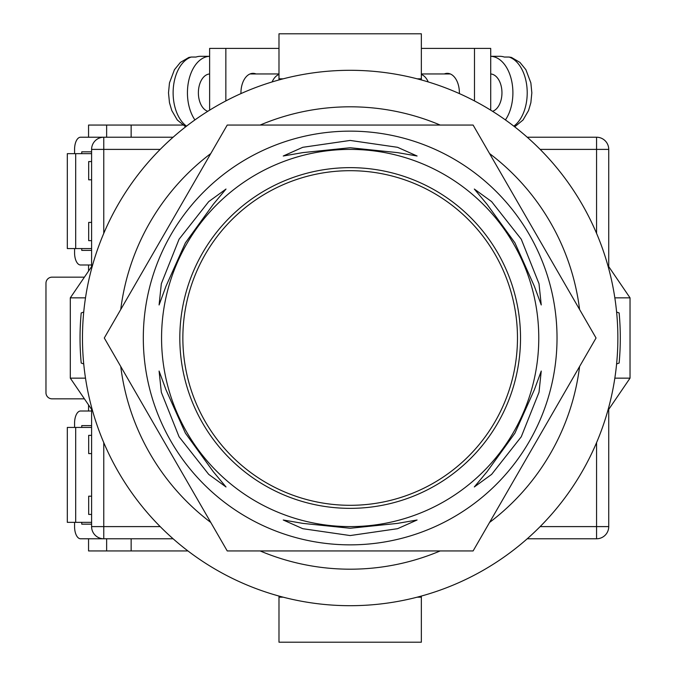 <?xml version="1.0" encoding="UTF-8"?>
<svg xmlns="http://www.w3.org/2000/svg" width="676" height="676" viewBox="0 0 676 676"><rect width="100%" height="100%" fill="white"/><g stroke="black" fill="none" stroke-linecap="round" stroke-linejoin="round"><path stroke-width="1.01" d="M350.168 605.696A267.696 267.696 0 0 0 617.864 338A267.696 267.696 0 0 0 350.168 70.304A267.696 267.696 0 0 0 82.472 338A267.696 267.696 0 0 0 350.168 605.696M83.731 363.941L81.204 363.054A270.13 270.13 0 0 1 81.204 312.946L83.731 312.058M616.605 312.058L619.132 312.946A270.13 270.13 0 0 1 619.132 363.054L616.605 363.941M260.133 550.94A231.192 231.192 0 0 0 440.203 550.94M489.559 522.447A231.192 231.192 0 0 0 579.594 366.493M579.594 309.507A231.192 231.192 0 0 0 489.559 153.553M440.203 125.06A231.192 231.192 0 0 0 260.133 125.06M210.777 153.553A231.192 231.192 0 0 0 120.742 309.507M120.742 366.493A231.192 231.192 0 0 0 210.777 522.447M607.775 410.797L630.032 378.154L614.839 378.154M614.839 297.846L630.032 297.846L630.032 378.154M607.775 265.203L630.032 297.846M92.561 265.203L70.304 297.846L70.304 378.154L85.497 378.154M85.497 297.846L70.304 297.846M92.561 410.797L70.304 378.154M278.985 596.055L278.985 597.178L283.176 597.178M421.351 596.055L421.351 597.178L417.16 597.178M421.351 597.178L421.351 642.2L278.985 642.2L278.985 597.178M278.985 79.945L278.985 33.8L421.351 33.8L421.351 78.822L417.16 78.822M421.351 79.945L421.351 78.822M283.176 78.822L278.985 78.822M459.376 93.592A19.469 12.075 -90 0 0 459.384 92.815A19.469 12.075 -90 0 0 447.309 73.346A19.469 12.075 -90 0 0 444.309 73.954M421.351 48.402L474.484 48.402L474.484 100.918M474.484 48.402L490.708 48.402L490.708 110.163M492.55 111.312A18.86 11.703 -90 0 0 501.955 92.815A18.86 11.703 -90 0 0 490.708 73.971M513.811 126.142A36.504 22.646 -90 0 0 527.212 92.815A36.504 22.646 -90 0 0 509.096 57.046L504.33 57.046A36.504 22.646 90 0 0 499.801 56.311L490.708 56.311A36.504 22.646 90 0 1 512.898 92.815A36.504 22.646 90 0 1 505.42 119.922M428.238 81.94A18.86 11.703 -90 0 0 421.351 74.453M509.096 57.046L511.462 57.435L519.937 62.403L525.894 69.704L530.863 82.903L531.835 92.857L530.863 102.701L528.556 110.534L523.047 119.99L514.698 126.834M240.96 93.592A19.469 12.075 -90 0 1 240.952 92.815A19.469 12.075 -90 0 1 253.027 73.346A19.469 12.075 -90 0 1 256.027 73.954M278.985 48.402L225.852 48.402L225.852 100.918M225.852 48.402L209.628 48.402L209.628 110.163M207.785 111.312A18.86 11.703 -90 0 1 198.381 92.815A18.86 11.703 -90 0 1 209.628 73.971M272.098 81.94A18.86 11.703 -90 0 1 278.985 74.453M186.525 126.142A36.504 22.646 -90 0 1 173.124 92.815A36.504 22.646 -90 0 1 191.24 57.046L196.006 57.046A36.504 22.646 90 0 1 200.535 56.311L209.628 56.311A36.504 22.646 90 0 0 187.438 92.815A36.504 22.646 90 0 0 194.916 119.922M191.24 57.046L188.874 57.435L180.399 62.403L174.442 69.704L169.473 82.903L168.501 92.857L169.473 102.701L171.78 110.534L177.289 119.99L185.638 126.834M173.107 538.772L103.766 538.772A12.168 12.168 0 0 1 91.598 526.604L91.598 409.386M91.598 266.614L91.598 149.396L103.766 149.396L103.766 233.372M596.57 233.372L596.57 149.396L608.738 149.396L608.738 266.614M608.738 409.386L608.738 526.604A12.168 12.168 0 0 1 596.57 538.772L527.229 538.772M74.571 153.655L74.571 149.396A12.168 5.983 90 0 1 80.554 137.228L173.107 137.228M527.229 137.228L596.57 137.228A12.168 12.168 0 0 1 608.738 149.396A12.168 12.168 0 0 0 596.57 137.228L596.57 149.396L540.141 149.396M103.766 137.228A12.168 12.168 0 0 0 91.598 149.396A12.168 12.168 0 0 1 103.766 137.228L103.766 149.396L160.195 149.396M182.858 338A167.31 167.31 0 0 0 350.168 505.31A167.31 167.31 0 0 0 517.478 338A167.31 167.31 0 0 0 350.168 170.69A167.31 167.31 0 0 0 182.858 338M159.088 371.04L161.336 392.317L179.072 436.78L208.732 474.391L226.012 486.957L213.261 471.662L185.401 433.147L165.958 389.706L159.088 371.04M226.012 189.043L208.707 201.625L179.072 239.22L161.327 283.709L159.088 304.96L165.966 286.269L185.385 242.878L213.278 204.321L226.012 189.043M417.092 156.004L397.539 147.3L350.168 140.439L302.764 147.309L283.244 156.004L302.865 152.607L350.151 147.74L397.496 152.615L417.092 156.004M541.248 304.96L539 283.683L521.264 239.22L491.604 201.609L474.324 189.043L487.075 204.338L514.935 242.853L534.378 286.294L541.248 304.96M474.324 486.957L491.629 474.375L521.264 436.78L539.009 392.291L541.248 371.04L534.37 389.731L514.951 433.122L487.058 471.679L474.324 486.957M283.244 519.996L302.797 528.7L350.168 535.561L397.572 528.691L417.092 519.996L397.471 523.393L350.185 528.26L302.84 523.385L283.244 519.996M557.024 338A206.856 206.856 0 0 1 350.168 544.856A206.856 206.856 0 0 1 143.312 338A206.856 206.856 0 0 1 350.168 131.144A206.856 206.856 0 0 1 557.024 338M350.168 550.94L473.107 550.94L596.046 338L473.107 125.06L227.229 125.06L104.29 338L227.229 550.94L350.168 550.94M179.816 338A170.352 170.352 0 0 1 350.168 167.648A170.352 170.352 0 0 1 520.52 338A170.352 170.352 0 0 1 350.168 508.352A170.352 170.352 0 0 1 179.816 338M538.772 338A188.604 188.604 0 0 1 350.168 526.604A188.604 188.604 0 0 1 161.564 338A188.604 188.604 0 0 1 350.168 149.396A188.604 188.604 0 0 1 538.772 338M91.598 522.345L67.313 522.345L67.313 427.435L91.598 427.435M75.687 522.345L75.687 427.435M91.598 524.17L81.754 524.17L81.754 522.345M81.754 427.435L81.754 425.61L91.598 425.61M74.571 427.435L74.571 423.176A12.168 5.983 -90 0 1 80.554 411.008L91.598 411.008M74.571 522.345L74.571 526.604A12.168 5.983 -90 0 0 80.554 538.772L103.766 538.772L103.766 526.604L160.195 526.604M91.598 151.83L81.754 151.83L81.754 153.655M81.754 248.565L81.754 250.39L91.598 250.39M74.571 248.565L74.571 252.824A12.168 5.983 90 0 0 80.554 264.992L91.598 264.992M91.598 153.655L67.313 153.655L67.313 248.565L91.598 248.565M75.687 153.655L75.687 248.565M182.706 125.06L131.144 125.06L131.144 137.228M84.407 277.16L52.052 277.16A6.084 6.084 0 0 0 45.968 283.244L45.968 392.756A6.084 6.084 0 0 0 52.052 398.84L84.407 398.84M131.144 538.772L131.144 550.94L187.945 550.94M91.598 240.656L88.683 240.656L88.683 222.404L91.598 222.404M91.598 179.816L88.683 179.816L88.683 161.564L91.598 161.564M88.556 137.228L88.556 125.06L106.639 125.06L106.639 137.228M106.639 125.06L131.144 125.06M88.556 404.924L88.556 411.008M88.556 538.772L88.556 550.94L131.144 550.94M88.556 271.076L88.556 264.992M91.598 435.344L88.683 435.344L88.683 453.596L91.598 453.596M91.598 496.184L88.683 496.184L88.683 514.436L91.598 514.436M106.639 550.94L106.639 538.772M103.766 442.628L103.766 526.604L91.598 526.604A12.168 12.168 0 0 0 103.766 538.772M540.141 526.604L596.57 526.604L596.57 442.628M596.57 538.772A12.168 12.168 0 0 0 608.738 526.604L596.57 526.604L596.57 538.772M450.309 73.954L421.351 73.954M250.027 73.954L278.985 73.954"/></g></svg>

